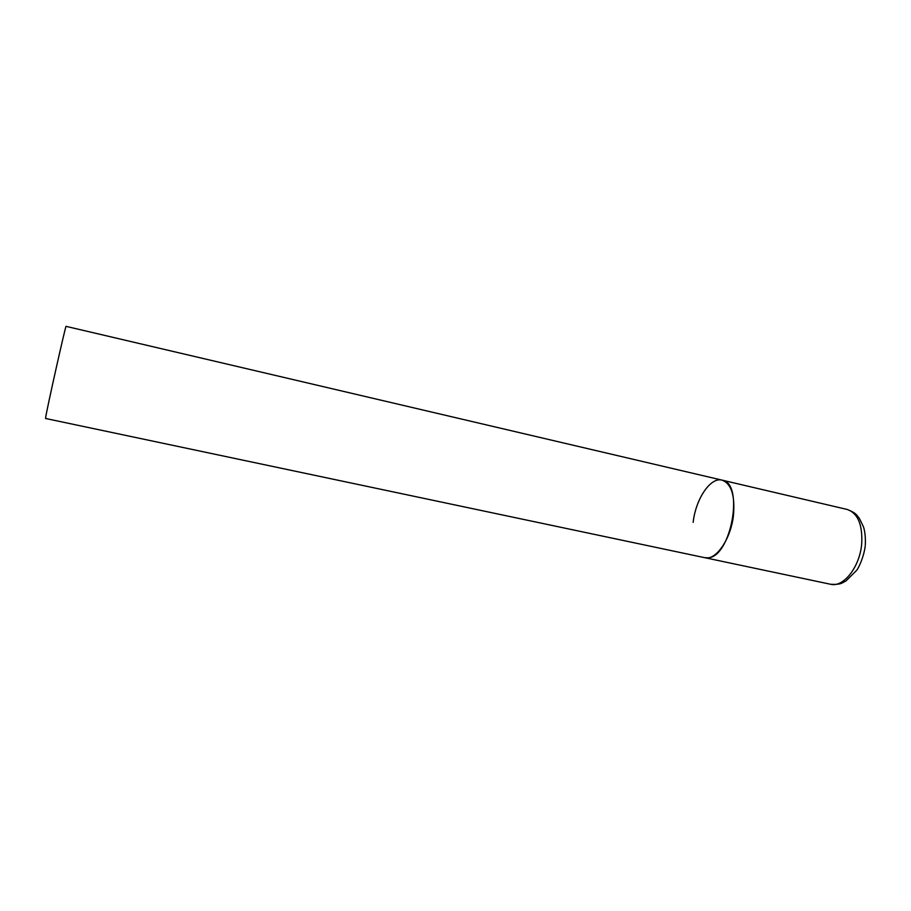 <?xml version="1.0" encoding="UTF-8"?>
<svg xmlns="http://www.w3.org/2000/svg" width="911" height="911" viewBox="0 0 911 911"><rect width="100%" height="100%" fill="white"/><g stroke="black" fill="none" stroke-linecap="round" stroke-linejoin="round"><path stroke-width="1.37" d="M733.514 514.909C731.055 538.902 715.864 560.891 704.761 557.691L708.063 557.805C731.26 557.133 744.503 482.705 722.036 480.131C731.226 483.547 735.052 495.14 733.514 514.909M693.146 522.402C695.674 499.091 710.432 476.874 722.036 480.131L847.207 509.465C857.843 513.178 862.671 524.622 861.704 543.787C859.847 566.995 843.392 587.777 830.547 584.258C842.037 584.942 842.527 582.357 845.955 580.967L856.67 570.343C858.971 567.473 864.095 555.995 865.222 545.917M830.547 584.258L45.573 418.479L45.618 417.796C46.324 411.339 66.093 323.063 66.082 326.366L722.036 480.131M847.207 509.465C856.329 513.052 856.397 514.783 859.415 518.473L863.423 526.729C865.006 531.489 865.632 537.592 865.313 545.029"/></g></svg>
